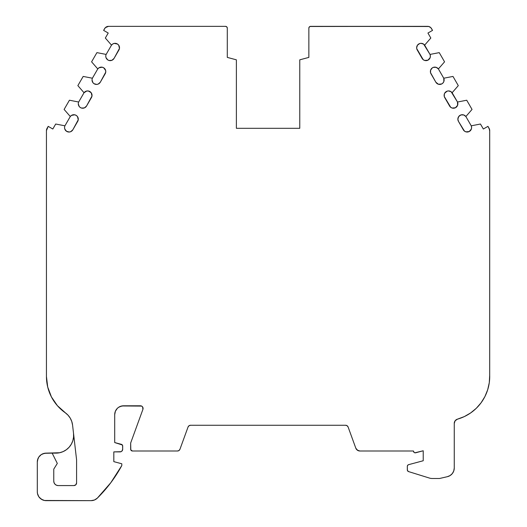 <?xml version="1.0" encoding="UTF-8"?>
<svg xmlns="http://www.w3.org/2000/svg" width="527" height="527" viewBox="0 0 527 527"><rect width="100%" height="100%" fill="white"/><g stroke="black" fill="none" stroke-linecap="round" stroke-linejoin="round"><path stroke-width="0.79" d="M413.655 451.85L413.471 451.066A1.772 1.772 0 0 0 415.704 452.779L423.221 450.763L415.704 452.779A1.772 1.772 0 0 1 413.471 451L359.908 451A4.374 4.374 0 0 1 355.791 448.121L357.398 450.21L359.908 451L413.471 451A1.772 1.772 0 0 0 413.471 451.066L414.163 452.469L414.901 452.805L423.221 450.763L423.221 460.75L408.616 464.662L407.681 465.288L407.325 466.355A1.752 1.752 0 0 1 408.616 464.662L423.221 460.75L408.616 464.662A1.752 1.752 0 0 0 407.325 466.355L407.411 470.453L408.57 471.593A1.772 1.772 0 0 1 407.325 469.9L407.411 470.453M92.271 81.428L92.034 79.999A4.433 4.433 0 0 1 92.403 78.22L97.765 68.932L98.99 67.799L102.218 67.212L103.766 67.845L105.65 70.532L105.723 72.199L100.301 82.219L98.16 84.096L96.757 84.425L94.004 83.688L92.95 82.699L92.034 79.999A4.433 4.433 0 0 1 92.403 78.22L97.765 68.932A4.433 4.433 0 0 1 103.766 67.845A4.433 4.433 0 0 1 105.176 73.773L100.301 82.219A4.433 4.433 0 0 1 92.034 79.999A4.433 4.433 0 0 1 92.403 78.22L83.174 76.428L77.858 85.631L84.03 92.732A4.433 4.433 0 0 1 90.025 91.645A4.433 4.433 0 0 1 91.441 97.574L86.566 106.013L84.425 107.89L81.58 108.081L80.262 107.482L79.208 106.494L78.292 103.799A4.433 4.433 0 0 1 78.668 102.021L69.432 100.222L64.116 109.432L70.289 116.526A4.433 4.433 0 0 1 76.283 115.439A4.433 4.433 0 0 1 77.7 121.368L72.825 129.813A4.433 4.433 0 0 1 64.551 127.593A4.433 4.433 0 0 1 64.926 125.815L70.289 116.526A4.433 4.433 0 0 1 76.283 115.439A4.433 4.433 0 0 1 77.7 121.368L72.825 129.813A4.433 4.433 0 0 1 64.551 127.593A4.433 4.433 0 0 1 64.926 125.815L70.289 116.526L71.514 115.393L74.742 114.807L76.283 115.439L77.489 116.605L78.246 119.794L72.825 129.813L70.684 131.691L69.274 132.02L66.527 131.282L64.788 129.023L64.551 127.593A4.433 4.433 0 0 1 64.926 125.815L55.697 124.023L52.812 129.016L48.207 126.355L46.442 130.591A4.433 4.433 0 0 1 47.041 128.377L48.207 126.355L47.041 128.377A4.433 4.433 0 0 0 46.442 130.591L46.442 376.515L47.707 387.022L51.429 396.93L57.39 405.678L68.029 415.184L70.229 418.128L71.764 421.475L72.568 425.065L76.586 459.847L76.586 482.916A2.661 2.661 0 0 1 73.925 485.578L58.201 485.578A4.433 4.433 0 0 1 53.767 481.144L53.767 469.129L57.311 463.417L52.153 453.134L44.439 453.299L41.244 454.623L38.794 457.074L37.977 458.602L37.305 461.995A8.867 8.867 0 0 1 46.165 453.134L42.773 453.806M416.798 48.906L416.646 47.759A4.433 4.433 0 0 1 424.65 45.138L430.012 54.426A4.433 4.433 0 0 1 427.957 60.157A4.433 4.433 0 0 1 422.114 58.418L417.239 49.979A4.433 4.433 0 0 1 416.646 47.759L417.489 45.164L419.696 43.55L421.066 43.326L423.668 44.163L430.012 54.426L430.381 56.053L430.124 57.7L427.957 60.157L424.69 60.453L423.207 59.683L416.725 48.596M444.683 93.2L447.173 91.145L448.543 90.921L451.145 91.757L457.489 102.021A4.433 4.433 0 0 1 455.433 107.752A4.433 4.433 0 0 1 449.59 106.013L444.716 97.574A4.433 4.433 0 0 1 447.173 91.145A4.433 4.433 0 0 1 452.126 92.732L458.299 85.631L452.983 76.428L443.754 78.22A4.433 4.433 0 0 1 441.692 83.958A4.433 4.433 0 0 1 435.855 82.219L430.981 73.773A4.433 4.433 0 0 1 433.438 67.344A4.433 4.433 0 0 1 438.392 68.932L444.557 61.837L439.241 52.628L430.012 54.426A4.433 4.433 0 0 1 427.957 60.157A4.433 4.433 0 0 1 422.114 58.418L417.239 49.979A4.433 4.433 0 0 1 419.696 43.55A4.433 4.433 0 0 1 424.65 45.138L430.822 38.036L427.937 33.043L432.542 30.382L430.79 27.648L428.8 26.502L310.634 26.35A1.772 1.772 0 0 0 308.862 28.122L308.862 57.397L308.862 28.122A1.772 1.772 0 0 1 310.634 26.35L309.382 26.87L308.862 28.122L308.862 57.397L299.771 59.828L299.771 128.305L236.386 128.305L236.386 59.828L227.295 57.397L227.295 28.122A1.772 1.772 0 0 0 225.523 26.35L108.503 26.35L225.523 26.35A1.772 1.772 0 0 1 227.295 28.122L226.781 26.87L225.523 26.35L108.503 26.35A4.433 4.433 0 0 0 104.662 28.563L103.615 30.382L104.662 28.563A4.433 4.433 0 0 1 108.503 26.35L105.367 27.648L103.615 30.382L108.219 33.043L105.334 38.036L111.507 45.138A4.433 4.433 0 0 1 117.501 44.051A4.433 4.433 0 0 1 118.918 49.979L114.043 58.418A4.433 4.433 0 0 1 105.769 56.205A4.433 4.433 0 0 1 106.144 54.426L111.507 45.138L112.732 43.998L114.287 43.398L117.501 44.051L118.707 45.21L119.464 48.398L114.043 58.418L111.902 60.295L109.056 60.486L107.745 59.887L106.006 57.627L105.769 56.205A4.433 4.433 0 0 1 106.144 54.426L111.507 45.138A4.433 4.433 0 0 1 117.501 44.051A4.433 4.433 0 0 1 118.918 49.979L114.043 58.418A4.433 4.433 0 0 1 105.769 56.205A4.433 4.433 0 0 1 106.144 54.426L96.915 52.628L91.599 61.837L97.765 68.932A4.433 4.433 0 0 1 103.766 67.845A4.433 4.433 0 0 1 105.176 73.773L100.301 82.219A4.433 4.433 0 0 1 92.034 79.999M407.325 469.9L407.325 466.355L407.325 469.9A1.772 1.772 0 0 0 408.57 471.593L429.498 478.088A8.867 8.867 0 0 0 432.127 478.483L439.59 478.483L432.127 478.483A8.867 8.867 0 0 1 429.498 478.088L408.57 471.593L429.498 478.088A8.867 8.867 0 0 0 432.127 478.483L439.59 478.483L447.383 476.685L450.117 475.545L452.324 473.569L453.754 470.973L454.254 468.048L454.254 423.425A4.433 4.433 0 0 1 457.476 419.156L464.32 416.593L470.644 412.937L476.289 408.293L481.092 402.786L484.919 396.561L487.679 389.789L489.287 382.661L489.695 375.369L489.695 130.953L489.122 128.377A4.433 4.433 0 0 1 489.695 130.953L489.603 129.622L487.949 126.355L483.345 129.016L480.459 124.023L471.23 125.815A4.433 4.433 0 0 1 469.175 131.552A4.433 4.433 0 0 1 463.332 129.813L458.457 121.368A4.433 4.433 0 0 1 460.914 114.939A4.433 4.433 0 0 1 465.868 116.526L471.23 125.815L471.599 127.442L471.342 129.095L469.175 131.552L465.908 131.842L464.425 131.071L458.457 121.368L457.864 119.155A4.433 4.433 0 0 1 465.868 116.526L471.23 125.815A4.433 4.433 0 0 1 469.175 131.552A4.433 4.433 0 0 1 463.332 129.813L458.457 121.368A4.433 4.433 0 0 1 457.864 119.155L458.707 116.553L460.914 114.939L463.648 114.932L465.868 116.526L472.04 109.432L466.724 100.222L457.489 102.021L457.601 105.295L455.433 107.752L452.166 108.048L450.684 107.277L444.274 96.5L444.34 93.99L444.966 92.759M430.539 72.706L430.599 70.19L432.206 67.976L433.438 67.344L436.172 67.337L438.392 68.932L443.754 78.22L443.866 81.501L443.016 82.937L441.692 83.958L438.424 84.248L435.855 82.219L430.526 72.66M88.483 91.013L91.224 92.805L91.988 95.993L86.566 106.013A4.433 4.433 0 0 1 78.292 103.799A4.433 4.433 0 0 1 78.668 102.021L84.03 92.732L86.81 90.993L88.826 91.099M452.126 92.732L457.489 102.021A4.433 4.433 0 0 1 455.433 107.752A4.433 4.433 0 0 1 449.59 106.013L444.716 97.574A4.433 4.433 0 0 1 447.173 91.145A4.433 4.433 0 0 1 452.126 92.732L458.299 85.631L452.983 76.428L443.754 78.22A4.433 4.433 0 0 1 441.692 83.958A4.433 4.433 0 0 1 435.855 82.219L430.981 73.773A4.433 4.433 0 0 1 433.438 67.344A4.433 4.433 0 0 1 438.392 68.932L443.754 78.22L452.983 76.428L458.299 85.631L452.126 92.732L457.489 102.021L466.724 100.222L457.489 102.021M78.668 102.021L84.03 92.732A4.433 4.433 0 0 1 90.025 91.645A4.433 4.433 0 0 1 91.441 97.574L86.566 106.013A4.433 4.433 0 0 1 78.292 103.799A4.433 4.433 0 0 1 78.668 102.021L69.432 100.222L64.116 109.432L70.289 116.526L64.116 109.432L69.432 100.222L78.668 102.021L84.03 92.732L77.858 85.631L84.03 92.732M69.156 447.199L71.329 444.169L72.818 440.75L73.563 437.094L73.53 433.365A17.734 17.734 0 0 1 55.915 453.134A17.734 17.734 0 0 0 73.53 433.365L73.563 437.094L72.818 440.75L71.329 444.169L69.156 447.199L66.395 449.702L63.168 451.58L59.623 452.739L46.165 453.134A8.867 8.867 0 0 0 37.305 461.995L37.305 491.783A8.867 8.867 0 0 0 46.165 500.65L91.138 500.65L46.165 500.65A8.867 8.867 0 0 1 37.305 491.783L37.47 493.516L38.794 496.711L41.244 499.155L44.439 500.479L91.138 500.65A8.867 8.867 0 0 0 97.363 498.094A137.626 137.626 0 0 0 121.803 465.552A137.626 137.626 0 0 1 97.363 498.094A8.867 8.867 0 0 1 91.138 500.65L94.504 499.985L97.363 498.094L110.789 482.732L121.803 465.552L121.803 463.78L113.819 461.639L113.819 451.889L121.045 451.685L121.908 451.105L122.686 449.228A2.661 2.661 0 0 1 120.024 451.889L113.819 451.889L120.024 451.889A2.661 2.661 0 0 0 122.686 449.228L122.593 445.48L121.375 444.34A1.772 1.772 0 0 1 122.686 446.053L122.593 445.48M122.323 444.972L114.708 442.555L114.708 414.657A8.867 8.867 0 0 1 123.575 405.79L140.419 405.79A2.661 2.661 0 0 1 142.916 409.36L130.663 443.023L130.801 449.906L132.442 451A1.772 1.772 0 0 1 130.663 449.228L131.183 450.48M122.686 446.053L122.686 449.228L122.686 446.053A1.772 1.772 0 0 0 121.375 444.34L114.708 442.555L114.708 414.657L115.38 411.264L117.304 408.385L118.647 407.285L121.842 405.961L141.644 406.093L142.6 406.923L142.916 409.36L130.663 443.023L130.663 449.228A1.772 1.772 0 0 0 132.442 451L177.48 451A2.628 2.628 0 0 0 179.944 449.274L188.047 427.022L179.944 449.274A2.628 2.628 0 0 1 177.48 451L178.982 450.526L179.944 449.274L188.047 427.022A2.661 2.661 0 0 1 190.543 425.269L345.613 425.269A2.661 2.661 0 0 1 348.116 427.022L355.791 448.121A4.374 4.374 0 0 0 359.908 451L413.471 451A1.772 1.772 0 0 0 413.471 451.066M447.383 476.685L439.59 478.483L447.383 476.685A8.867 8.867 0 0 0 454.254 468.048L454.254 423.425L454.254 468.048A8.867 8.867 0 0 1 447.383 476.685L450.117 475.545M310.634 26.35L427.654 26.35A4.433 4.433 0 0 1 431.494 28.563L432.542 30.382L431.494 28.563A4.433 4.433 0 0 0 427.654 26.35L309.955 26.482M424.65 45.138L430.822 38.036L427.937 33.043L432.542 30.382L427.937 33.043L430.822 38.036L424.65 45.138L430.012 54.426L439.241 52.628L430.012 54.426M308.862 57.397L299.771 59.828L299.771 128.305L236.386 128.305L236.386 59.828L227.295 57.397L227.295 28.122L227.295 57.397L236.386 59.828L236.386 128.305L299.771 128.305L299.771 59.828L308.862 57.397M111.507 45.138L105.334 38.036L108.219 33.043L103.615 30.382L108.219 33.043L105.334 38.036L111.507 45.138L106.144 54.426L96.915 52.628L91.599 61.837L97.765 68.932L92.403 78.22L83.174 76.428L77.858 85.631L83.174 76.428L92.403 78.22M104.965 69.011L105.65 70.532M78.53 105.222L78.292 103.799M74.742 114.807L76.283 115.439M66.527 131.282L65.473 130.294M64.926 125.815L55.697 124.023L52.812 129.016L48.207 126.355L52.812 129.016L55.697 124.023L64.926 125.815L70.289 116.526M46.442 376.515A44.327 44.327 0 0 0 65.256 412.76L57.39 405.678L51.429 396.93L47.707 387.022L46.442 376.515L46.442 130.591L46.442 376.515A44.327 44.327 0 0 0 65.256 412.76A17.503 17.503 0 0 1 72.568 425.065L76.586 459.847L76.586 482.916L75.809 484.8L73.925 485.578L58.201 485.578L56.501 485.242L55.065 484.28L54.103 482.844L53.767 481.144L53.767 469.129L57.311 463.417L52.153 453.134L46.165 453.134M121.803 465.552L121.803 463.78L113.819 461.639L113.819 451.889L113.819 461.639L121.803 463.78L121.803 465.552M189.015 425.75L190.543 425.269A2.661 2.661 0 0 0 188.047 427.022L189.015 425.75L190.543 425.269L345.613 425.269L347.141 425.75L348.116 427.022A2.661 2.661 0 0 0 345.613 425.269L347.141 425.75M423.221 450.763L423.221 460.75L423.221 450.763M455.15 420.75L454.254 423.425L455.15 420.75L457.476 419.156A44.327 44.327 0 0 0 489.695 375.369L489.695 130.953A4.433 4.433 0 0 0 489.122 128.377L487.949 126.355L483.345 129.016L480.459 124.023L471.23 125.815L465.868 116.526L472.04 109.432L466.724 100.222L472.04 109.432L465.868 116.526M438.392 68.932L444.557 61.837L439.241 52.628L444.557 61.837L438.392 68.932L443.754 78.22M52.153 453.134L55.915 453.134L52.153 453.134L57.311 463.417L53.767 469.129L53.767 481.144A4.433 4.433 0 0 0 58.201 485.578L73.925 485.578A2.661 2.661 0 0 0 76.586 482.916L76.586 459.847L72.568 425.065A17.503 17.503 0 0 0 65.256 412.76L68.029 415.184L70.229 418.128M38.794 457.074L37.47 460.269M37.305 491.783L37.47 493.516L38.794 496.711M39.9 498.055L42.773 499.978M91.138 500.65L94.504 499.985M120.182 406.469L123.575 405.79L140.419 405.79A2.661 2.661 0 0 1 142.916 409.36L130.663 443.023L130.663 449.228M141.644 406.093L142.6 406.923L142.916 409.36M177.48 451L178.264 450.881M356.436 449.287L358.591 450.796M414.163 452.469L414.901 452.805M407.681 465.288L407.417 465.796M489.287 382.661L489.695 375.369L489.695 130.953M429.874 26.943L428.8 26.502M108.503 26.35L107.356 26.502M106.283 26.943L105.367 27.648M106.144 54.426L96.915 52.628L91.599 61.837L97.765 68.932M489.122 128.377L487.949 126.355L483.345 129.016L480.459 124.023L471.23 125.815M121.375 444.34L114.708 442.555L114.708 414.657A8.867 8.867 0 0 1 123.575 405.79M454.254 423.425A4.433 4.433 0 0 1 457.476 419.156A44.327 44.327 0 0 0 489.695 375.369M190.543 425.269L345.613 425.269"/></g></svg>
